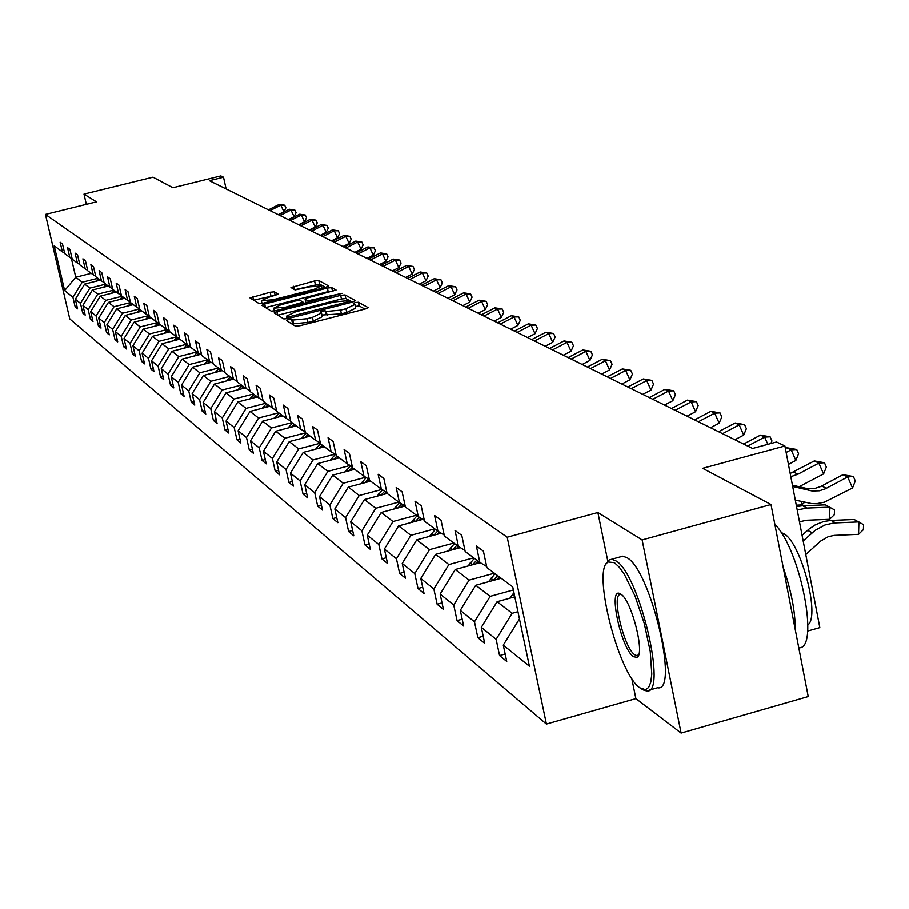 <?xml version="1.0" encoding="UTF-8"?>
<svg xmlns="http://www.w3.org/2000/svg" width="909" height="909" viewBox="0 0 909 909"><rect width="100%" height="100%" fill="white"/><g stroke="black" fill="none" stroke-linecap="round" stroke-linejoin="round"><path stroke-width="1.36" d="M288.494 319.616L286.54 320.627L295.425 326.138L299.925 325.729L365.338 308.958L368.134 307.594L358.396 302.231L355.271 302.527L353.328 303.458L354.908 304.435L345.977 308.73L340.58 310.117L326.251 311.457L325.07 310.764L321.945 311.06L319.979 312.003L321.479 312.98L312.423 317.332L307.003 318.718L292.743 320.036L291.596 319.332L288.494 319.616M364.895 309.071L359.203 305.924L355.328 306.435M354.964 304.742L355.703 308.14L346.784 312.446L341.386 313.832L321.922 315.003M771.002 504.518L808.226 696.567L681.102 733.086L642.118 539.935L771.002 504.518L702.657 468.317L784.899 445.989L776.547 441.99L752.584 448.478L209.388 180.686L223.512 177.198L220.819 175.914L172.892 187.72L152.973 177.164L83.992 194.094L86.344 204.332M274.359 291.812L270.155 292.221L250.009 297.913L259.065 303.561L263.326 303.151L325.933 287.21L328.558 285.869L318.798 280.517L314.571 280.938L290.96 287.505L295.05 289.891L309.742 286.812L321.377 285.869L314.116 289.278L272.95 299.754L261.394 300.686L268.78 297.232L278.37 294.209L274.359 291.812L275.143 295.345L253.588 300.163M642.118 539.935L597.872 512.517L507.199 537.219L45.45 214.399L96.479 201.843L83.992 194.094M276.984 311.571L274.166 312.912L283.801 318.923L288.221 318.514L352.749 302.004L355.51 300.674L345.034 294.902L340.648 295.323L276.984 311.571L277.779 315.184M271.234 311.117L261.894 305.299L264.689 303.992L327.399 288.017L331.717 287.596L336.08 290.016L307.799 297.811L305.049 299.118L307.89 300.799L342.102 293.312L275.575 310.708L271.234 311.117M64.653 253.247L62.391 251.861L60.142 242.203L62.482 243.919L64.744 253.611L69.8 257.372L67.527 247.6L69.936 249.35L72.209 259.167L77.401 263.031L75.106 253.122L77.583 254.929L79.878 264.883L85.207 268.837L82.889 258.804L85.423 260.656L87.753 270.734L93.229 274.802L90.877 264.644L93.491 266.542L95.843 276.745L101.467 280.926L99.092 270.632L101.763 272.586L104.149 282.926L109.932 287.233L107.523 276.791L110.273 278.802L112.693 289.289L118.624 293.698L116.193 283.119L119.034 285.187L121.465 295.811L127.578 300.356L125.124 289.63L128.033 291.755L130.498 302.538L136.782 307.208L134.293 296.334L137.293 298.516L139.793 309.446L146.258 314.264L143.747 303.231L146.826 305.481L149.36 316.559L156.018 321.525L153.473 310.321L156.655 312.651L159.211 323.888L166.074 329.001L163.495 317.639L166.767 320.036L169.369 331.444L176.437 336.705L173.824 325.183L177.198 327.649L179.823 339.227L187.129 344.659L184.482 332.955L187.958 335.501L190.617 347.261L198.151 352.851L195.469 340.977L199.06 343.602L201.753 355.544L209.524 361.316L206.809 349.249L210.524 351.965L213.251 364.089L221.273 370.054L218.524 357.805L222.353 360.6L225.114 372.917L233.408 379.087L230.625 366.634L234.579 369.531L237.385 382.041L245.953 388.427L243.135 375.769L247.225 378.758L250.066 391.484L258.94 398.074L256.065 385.211L260.315 388.302L263.19 401.244L272.37 408.073L269.462 394.983L273.848 398.187L276.768 411.345L286.278 418.413L283.324 405.107L287.88 408.425L290.835 421.81L300.686 429.139L297.697 415.595L302.413 419.038L305.424 432.661L315.628 440.251L312.605 426.469L317.491 430.048L320.536 443.899L331.137 451.784L328.058 437.763L333.137 441.467L336.228 455.579L347.238 463.76L344.113 449.478L349.386 453.33L352.522 467.703L363.964 476.202L360.793 461.647L366.282 465.658L369.463 480.293L381.348 489.144L378.133 474.305L383.848 478.475L387.075 493.405L399.449 502.609L396.188 487.485L402.13 491.814L405.403 507.04L418.299 516.63L414.981 501.2L421.174 505.722L424.503 521.243L437.945 531.242L434.582 515.505L441.035 520.221L444.421 536.06L458.443 546.491L455.023 530.424L461.761 535.344L465.192 551.513L479.838 562.41L476.361 546.002L483.406 551.149L486.906 567.659L512.721 586.873L529.402 666.24L503.279 645.117L506.733 661.445L499.575 655.571L496.132 639.345L481.316 627.369L484.713 643.367L477.861 637.732L474.475 621.836L460.295 610.371L463.635 626.04L457.068 620.642L453.739 605.076L440.138 594.077L443.433 609.439L437.127 604.269L433.854 588.998L420.799 578.454L424.048 593.509L418.004 588.543L414.765 573.579L402.233 563.444L405.437 578.215L399.619 573.443L396.438 558.762L384.393 549.025L387.552 563.523L381.962 558.933L378.826 544.525L367.247 535.162L370.349 549.388L364.975 544.98L361.884 530.822L350.738 521.811L353.794 535.799L348.624 531.538L345.579 517.641L334.842 508.96L337.853 522.698L332.864 518.596L329.865 504.949L319.513 496.575L322.49 510.074L317.684 506.12L314.719 492.701L304.742 484.633L307.674 497.893L303.038 494.087L300.106 480.895L290.482 473.112L293.368 486.145L288.892 482.463L286.017 469.498L276.711 461.977L279.563 474.805L275.234 471.248L272.393 458.488L263.405 451.228L266.223 463.84L262.042 460.409L259.235 447.853L250.543 440.831L253.327 453.239L249.282 449.921L246.509 437.57L238.101 430.775L240.851 442.99L236.931 439.774L234.204 427.616L226.068 421.037L228.773 433.07L224.977 429.957L222.285 417.992L214.41 411.618L217.081 423.458L213.41 420.447L210.752 408.664L203.116 402.494L205.752 414.152L202.196 411.232L199.56 399.619L192.163 393.642L194.765 405.13L191.322 402.301L188.72 390.859L181.55 385.052L184.118 396.381L180.766 393.631L178.209 382.359L171.244 376.735L173.789 387.893L170.54 385.223L168.006 374.11L161.245 368.645L163.756 379.655L160.598 377.065L158.098 366.111L151.53 360.805L154.019 371.645L150.951 369.134L148.485 358.328L142.099 353.181L144.554 363.873L141.577 361.43L139.134 350.772L132.93 345.761L135.361 356.317L132.464 353.942L130.055 343.432L124.022 338.557L126.419 348.976L123.601 346.659L121.215 336.296L115.352 331.546L117.715 341.829L114.977 339.58L112.625 329.342L106.91 324.729L109.25 334.876L106.592 332.683L104.262 322.581L98.706 318.093L101.013 328.104L98.422 325.967L96.115 316.002L90.707 311.628L92.991 321.513L90.468 319.434L88.184 309.594L82.924 305.333L85.185 315.093L82.719 313.071L80.469 303.356L75.333 299.197L77.572 308.833L75.163 306.867L72.936 297.266L64.63 290.55L54.199 245.771L62.391 251.861M507.199 537.219L546.411 724.075L69.788 318.934L45.45 214.399M105.728 284.108L89.866 288.085L84.651 284.062L100.376 280.12M84.651 284.062L75.333 299.197M89.866 288.085L80.469 303.356M72.129 258.792L69.8 257.372M113.773 290.085L97.718 294.13L92.366 290.005L108.285 286.005M92.366 290.005L82.924 305.333M97.718 294.13L88.184 309.594M79.787 264.485L77.401 263.031M122.033 296.232L105.774 300.334L100.274 296.095L116.397 292.039M100.274 296.095L90.707 311.628M105.774 300.334L96.115 316.002M87.662 270.337L85.207 268.837M130.51 302.538L114.045 306.697L108.398 302.356L124.726 298.243M108.398 302.356L98.706 318.093M114.045 306.697L104.262 322.581M95.752 276.336L93.229 274.802M139.611 308.924L122.533 313.241L116.738 308.776L133.282 304.606M116.738 308.776L106.91 324.729M122.533 313.241L112.625 329.342M104.058 282.506L101.467 280.926M148.474 315.605L131.271 319.968L125.306 315.378L142.065 311.139M125.306 315.378L115.352 331.546M131.271 319.968L121.215 336.296M112.591 288.846L109.932 287.233M157.598 322.479L140.247 326.888L134.112 322.161L151.099 317.855M134.112 322.161L124.022 338.557M140.247 326.888L130.055 343.432M121.363 295.368L118.624 293.698M166.961 329.535L149.474 333.989L143.167 329.138L160.382 324.763M143.167 329.138L132.93 345.761M149.474 333.989L139.134 350.772M130.396 302.072L127.578 300.356M176.596 336.807L158.961 341.307L152.485 336.307L169.938 331.865M152.485 336.307L142.099 353.181M158.961 341.307L148.485 358.328M139.691 308.969L136.782 307.208M186.595 344.261L168.744 348.829L162.063 343.693L179.812 339.159M162.063 343.693L151.53 360.805M168.744 348.829L158.098 366.111M149.246 316.071L146.258 314.264M196.912 351.942L178.8 356.578L171.937 351.294L190.311 346.59M171.937 351.294L161.245 368.645M178.8 356.578L168.006 374.11M159.098 323.388L156.018 321.525M207.536 359.839L189.163 364.566L182.095 359.112L200.628 354.362M182.095 359.112L171.244 376.735M189.163 364.566L178.209 382.359M169.244 330.921L166.074 329.001M218.49 367.986L199.844 372.792L192.56 367.179L211.252 362.361M192.56 367.179L181.55 385.052M199.844 372.792L188.72 390.859M179.709 338.693L176.437 336.705M229.784 376.383L210.865 381.28L203.343 375.485L222.194 370.622M203.343 375.485L192.163 393.642M210.865 381.28L199.56 399.619M190.492 346.704L187.129 344.659M241.419 385.052L222.228 390.029L214.467 384.053L233.477 379.133M214.467 384.053L203.116 402.494M222.228 390.029L210.752 408.664M201.628 354.964L198.151 352.851M253.441 393.995L233.943 399.051L225.943 392.893L245.237 387.882M225.943 392.893L214.41 411.618M233.943 399.051L222.285 417.992M213.115 363.498L209.524 361.316M265.848 403.221L246.055 408.38L237.783 402.005L257.372 396.915M237.783 402.005L226.068 421.037M246.055 408.38L234.204 427.616M224.977 372.304L221.273 370.054M278.665 412.754L258.554 418.015L250.02 411.425L269.916 406.243M250.02 411.425L238.101 430.775M258.554 418.015L246.509 437.57M237.249 381.416L233.408 379.087M291.914 422.605L271.484 427.969L262.656 421.162L282.869 415.879M262.656 421.162L250.543 440.831M271.484 427.969L259.235 447.853M249.918 390.825L245.953 388.427M305.617 432.798L284.858 438.263L275.722 431.23L296.254 425.844M275.722 431.23L263.405 451.228M284.858 438.263L272.393 458.488M263.042 400.562L258.94 398.074M320.388 443.194L298.686 448.921L289.232 441.638L310.105 436.138M289.232 441.638L276.711 461.977M298.686 448.921L286.017 469.498M276.62 410.641L272.37 408.073M335.001 454.125L313.014 459.954L303.22 452.409L324.445 446.808M303.22 452.409L290.482 473.112M313.014 459.954L300.106 480.895M290.675 421.083L286.278 418.413M350.067 465.476L327.854 471.373L317.707 463.567L339.284 457.852M317.707 463.567L304.742 484.633M327.854 471.373L314.719 492.701M305.254 431.9L300.686 429.139M365.679 477.248L343.238 483.224L332.717 475.134L354.669 469.294M332.717 475.134L319.513 496.575M343.238 483.224L329.865 504.949M320.366 443.115L315.628 440.251M381.871 489.451L359.191 495.519L348.283 487.122L370.622 481.156M348.283 487.122L334.842 508.96M359.191 495.519L345.579 517.641M336.057 454.761L331.137 451.784M398.778 502.098L375.769 508.279L364.441 499.564L387.166 493.473M364.441 499.564L350.738 521.811M375.769 508.279L361.884 530.822M352.34 466.851L347.238 463.76M416.413 515.221L392.972 521.539L381.212 512.471L405.141 506.04M381.212 512.471L367.247 535.162M392.972 521.539L378.826 544.525M369.27 479.418L363.964 476.202M434.741 528.856L410.868 535.321L398.642 525.902L422.833 519.369M398.642 525.902L384.393 549.025M410.868 535.321L396.438 558.762M386.87 492.485L381.348 489.144M453.818 543.048L429.491 549.661L416.754 539.855L441.229 533.219M416.754 539.855L402.233 563.444M429.491 549.661L414.765 573.579M405.198 506.086L399.449 502.609M473.669 557.819L448.876 564.591L435.616 554.376L460.352 547.65M435.616 554.376L420.799 578.454M448.876 564.591L433.854 588.998M424.287 520.243L418.299 516.63M494.371 573.215L469.078 580.158L455.261 569.511L480.27 562.671M455.261 569.511L440.138 594.077M469.078 580.158L453.739 605.076M444.194 535.015L437.945 531.242M513.38 589.975L490.156 596.384L475.737 585.282L501.189 578.283M475.737 585.282L460.295 610.371M490.156 596.384L474.475 621.836M464.965 550.422L458.443 546.491M517.948 611.723L512.153 613.325L497.098 601.735L514.824 596.838M497.098 601.735L481.316 627.369M512.153 613.325L496.132 639.345M486.656 566.523L479.838 562.41M503.279 645.117L519.471 618.961M807.635 631.085L819.827 627.63L784.899 445.989M631.721 678.284L635.88 698.635L681.102 733.086M635.88 698.635L546.411 724.075M226.114 188.924L223.512 177.198M71.379 258.338L75.754 277.222L82.219 282.199L97.888 278.268M91.252 273.336L75.754 277.222L64.63 290.55M82.219 282.199L72.936 297.266M505.154 654.003L499.575 655.571M483.202 636.243L477.861 637.732M462.181 619.234L457.068 620.642M442.035 602.917L437.127 604.269M422.696 587.259L418.004 588.543M404.13 572.216L399.619 573.443M386.291 557.762L381.962 558.933M369.145 543.855L364.975 544.98M352.624 530.458L348.624 531.538M336.728 517.562L332.864 518.596M321.4 505.131L317.684 506.12M306.617 493.132L303.038 494.087M292.346 481.554L288.892 482.463M278.574 470.362L275.234 471.248M265.269 459.556L262.042 460.409M252.395 449.103L249.282 449.921M239.942 438.99L236.931 439.774M227.898 429.196L224.977 429.957M216.228 419.708L213.41 420.447M204.923 410.516L202.196 411.232M193.969 401.608L191.322 402.301M183.345 392.972L180.766 393.631M173.028 384.575L170.54 385.223M163.018 376.44L160.598 377.065M153.303 368.531L150.951 369.134M143.861 360.839L141.577 361.43M134.68 353.374L132.464 353.942M125.76 346.113L123.601 346.659M117.079 339.046L114.977 339.58M108.625 332.16L106.592 332.683M100.41 325.467L98.422 325.967M92.4 318.945L90.468 319.434M84.605 312.594L82.719 313.071M77.004 306.401L75.163 306.867M597.872 512.517L607.814 561.205M290.482 323.07L293.55 323.74L307.821 322.434L307.003 318.718M321.536 313.264L322.286 316.684L313.241 321.047L307.821 322.434M352.306 302.118L345.818 298.538L341.432 298.959L277.824 315.207M287.926 317.082L349.522 301.39L348.181 300.629L334.001 301.981L295.55 311.81L286.505 316.127L287.926 317.082L288.244 318.502M265.519 307.572L328.183 291.596L327.399 288.017M332.921 291.414L328.183 291.596M281.211 304.595L273.734 308.128L285.517 307.197L303.038 302.118L300.209 300.436L295.879 300.856L281.211 304.595M325.502 287.324L319.57 284.051L294.732 289.698M805.783 554.558L820.634 541.082L828.179 536.742L834.121 535.39L858.551 534.344L858.925 521.925L833.883 522.982L824.974 524.993L815.134 530.345L803.17 540.98M835.689 522.868L831.019 520.448L854.187 519.516L863.55 524.675L863.402 529.629L858.551 534.344M831.019 520.448L823.861 521.493L815.271 524.857L809.044 529.072L802.079 535.344M792.443 485.179L807.612 488.69L814.794 488.463L820.622 486.565L842.995 474.668L847.699 476.93L853.392 476.543L855.312 480.963L852.517 487.985L824.361 502.2L817.18 503.575L811.76 503.609L795.307 500.12M792.682 486.451L812.203 491.008L819.418 490.769L825.258 488.86L847.699 476.93L852.517 487.985M842.995 474.668L853.392 476.543M639.925 687.874L645.549 689.726L648.674 687.443L650.787 682.17L651.787 674.126L650.23 651.355L644.265 623.494L635.039 596.043L624.392 574.397L619.188 567.125L614.416 562.682L608.064 561.978C591.85 569.204 618.427 674.148 639.925 687.874M606.292 563.841L609.121 560.001L611.609 559.274L615.632 560.717C639.277 572.909 668.251 696.033 646.367 690.954L642.436 689.454M633.584 656.752C621.052 648.935 607.666 586.1 620.211 593.793L620.824 594.156C631.471 599.917 645.367 654.241 636.982 657.332L633.584 656.752M621.529 594.691L620.733 594.543C610.859 592.873 623.756 648.06 634.789 654.787L636.857 655.639L638.652 654.775M774.809 524.141C800.749 550.172 819.873 649.81 798.772 647.799M783.183 567.33C791.228 590.589 795.25 611.371 795.261 629.71M781.126 532.594L783.228 533.413C800.318 540.525 820.657 615.893 807.908 624.938M620.393 556.853L622.779 556.194L626.846 557.626C650.719 569.738 679.637 692.794 657.525 687.783L649.151 690.158M509.869 598.213L513.949 592.713M799.477 521.766L806.772 520.255L829.553 519.334L829.906 507.165L807.112 508.063L797.193 509.938M807.112 508.063L802.647 505.756L825.372 504.859L834.485 509.881L834.337 514.744L829.553 519.334M802.647 505.756L796.545 506.552M488.508 581.771L495.053 573.727M496.871 579.476L499.268 576.863M497.632 575.647L493.178 580.487M796.284 505.165L801.761 504.949L801.852 501.688M804.533 502.325L801.761 504.949M790.182 473.464L814.328 460.92L818.839 463.09L824.452 462.738L826.338 467.067L823.577 473.919L799.011 486.758M790.807 476.68L797.932 474.214L818.839 463.09L823.577 473.919M814.328 460.92L824.452 462.738M786.149 452.489L791.182 449.83L786.853 447.751L785.387 448.523M786.853 447.751L796.716 449.501L798.579 453.75L795.841 460.443L788.444 464.385M795.841 460.443L791.182 449.83L796.716 449.501M468.01 566.023L474.35 558.319M476.111 563.807L478.395 561.33M476.827 560.16L472.566 564.773M747.709 446.08L764.651 437.104L760.492 435.116L743.607 444.058M760.492 435.116L770.105 436.809L771.946 440.967L770.889 443.524M767.844 444.353L764.651 437.104L770.105 436.809M448.353 550.911L454.477 543.537M456.193 548.775L458.363 546.434M456.852 545.309L452.796 549.706L450.432 547.911M722.553 433.673L739.176 424.889L735.188 422.98L718.61 431.73M735.188 422.98L744.562 424.617L746.369 428.696L743.698 435.116L734.892 439.763M743.698 435.116L739.176 424.889L744.562 424.617M429.468 536.412L435.388 529.345M437.059 534.356L439.217 532.015M437.672 531.038L433.798 535.231M698.385 421.765L714.701 413.163L710.861 411.322L694.601 419.89M710.861 411.322L720.019 412.913L721.791 416.913L719.155 423.185L710.52 427.741M719.155 423.185L714.701 413.163L720.019 412.913M411.322 522.47L417.049 515.698M418.674 520.493L420.833 518.153M419.322 517.244L415.538 521.334M675.148 410.3L691.17 401.88L687.477 400.108L671.501 408.505M687.477 400.108L696.419 401.642L698.169 405.573L695.544 411.72L687.068 416.186M695.544 411.72L691.17 401.88L696.419 401.642M393.858 509.074L399.403 502.575M400.983 507.154L403.142 504.836M401.687 503.961L397.972 507.972M652.776 399.278L668.524 391.018L664.968 389.325L649.276 397.551M664.968 389.325L673.705 390.813L675.421 394.665L672.842 400.687L664.513 405.062M672.842 400.687L668.524 391.018L673.705 390.813M377.053 496.178L382.507 489.837M383.962 494.326L386.098 492.019M384.7 491.167L381.064 495.11M631.244 388.666L646.708 380.564L643.288 378.928L627.869 386.995M643.288 378.928L651.833 380.371L653.526 384.166L650.969 390.063L642.777 394.347M650.969 390.063L646.708 380.564L651.833 380.371M360.85 483.77L366.225 477.577M367.554 481.975L369.395 479.986M368.35 478.861L364.77 482.724M610.496 378.428L625.699 370.486L622.392 368.906L607.246 376.826M622.392 368.906L630.744 370.315L632.414 374.042L629.892 379.814L621.847 384.03M629.892 379.814L625.699 370.486L630.744 370.315M345.25 471.805L350.522 465.749M351.749 470.067L353.362 468.328M352.408 467.169L349.056 470.782M590.486 368.565L605.428 360.771L602.247 359.248L587.35 367.02M602.247 359.248L610.416 360.612L612.064 364.27L609.564 369.94L601.656 374.065M609.564 369.94L605.428 360.771L610.416 360.612M330.183 460.261L335.387 454.352M336.489 458.591L338.034 456.92M336.887 456.068L333.898 459.284M571.182 359.044L585.873 351.397L582.805 349.931L568.148 357.555M582.805 349.931L590.793 351.249L592.429 354.851L589.941 360.418L582.169 364.464M589.941 360.418L585.873 351.397L590.793 351.249M315.65 449.126L320.479 443.66M321.775 447.512L323.252 445.921M322.127 445.092L319.275 448.171M552.536 349.851L566.989 342.352L564.023 340.92L549.604 348.408M564.023 340.92L571.852 342.216L573.454 345.761L571.011 351.215L563.353 355.192M571.011 351.215L566.989 342.352L571.852 342.216M301.606 438.377L306.185 433.229M307.549 436.82L308.969 435.297M307.89 434.491L305.14 437.456M534.526 340.977L548.752 333.603L545.877 332.228L531.697 339.58M545.877 332.228L553.558 333.478L555.138 336.966L552.706 342.318L545.184 346.227M552.706 342.318L548.752 333.603L553.558 333.478M288.039 427.991L292.471 423.026M293.812 426.48L295.164 425.026M294.118 424.253L291.482 427.094M517.119 332.399L531.117 325.149L528.345 323.82L514.38 331.046M528.345 323.82L535.856 325.036L537.424 328.467L535.015 333.728L527.606 337.569M535.015 333.728L531.117 325.149L535.856 325.036M274.916 417.958L279.222 413.163M280.517 416.492L281.813 415.095M280.813 414.345L278.268 417.083M500.28 324.093L514.051 316.968L511.369 315.684L497.632 322.786M511.369 315.684L518.744 316.866L520.289 320.252L517.914 325.411L510.619 329.194M517.914 325.411L514.051 316.968L518.744 316.866M262.224 408.243L266.394 403.619M267.666 406.823L268.905 405.494M267.928 404.766L265.485 407.391M483.986 316.059L497.553 309.06L494.951 307.81L481.418 314.798M494.951 307.81L502.177 308.969L503.7 312.287L501.348 317.366L494.166 321.082M501.348 317.366L497.553 309.06L502.177 308.969M249.93 398.846L253.975 394.392M255.224 397.472L256.406 396.199M255.463 395.495L253.111 398.028M468.203 308.276L481.565 301.39L479.054 300.186L465.726 307.06M479.054 300.186L486.145 301.311L487.644 304.583L485.315 309.583L478.248 313.23M485.315 309.583L481.565 301.39L486.145 301.311M238.033 389.756L241.953 385.439M243.169 388.416L244.305 387.2M243.396 386.518L241.135 388.95M452.921 300.743L466.078 293.971L463.647 292.8L450.512 299.561M463.647 292.8L470.601 293.902L472.089 297.129L469.783 302.038L462.817 305.617M469.783 302.038L466.078 293.971L470.601 293.902M226.5 380.939L230.295 376.769M231.5 379.644L232.59 378.474M231.693 377.814L229.511 380.155M438.104 293.437L451.069 286.778L448.705 285.642L435.775 292.289M448.705 285.642L455.545 286.721L457 289.891L454.727 294.721L447.864 298.254M454.727 294.721L451.069 286.778L455.545 286.721M215.308 372.395L219.001 368.372M220.171 371.145L221.217 370.02M220.364 369.384L218.251 371.633M423.73 286.358L436.513 279.802L434.229 278.699L421.469 285.244M434.229 278.699L440.933 279.745L442.376 282.881L440.126 287.63L433.354 291.096M440.126 287.63L436.513 279.802L440.933 279.745M204.468 364.111L208.047 360.214M209.195 362.896L210.252 361.759M209.365 361.203L207.332 363.373M409.8 279.483L422.401 273.03L420.174 271.961L407.607 278.404M420.174 271.961L426.764 272.984L428.196 276.075L425.957 280.745L419.288 284.165M425.957 280.745L422.401 273.03L426.764 272.984M193.935 356.078L197.412 352.306M198.537 354.896L199.605 353.749M198.73 353.215L196.73 355.362M396.267 272.814L408.698 266.462L406.539 265.417L394.142 271.768M406.539 265.417L413.016 266.428L414.424 269.462L412.209 274.063L405.63 277.438M412.209 274.063L408.698 266.462L413.016 266.428M183.72 348.272L187.084 344.625M188.186 347.124L189.277 345.965M188.424 345.443L186.436 347.579M383.132 266.337L395.381 260.076L393.29 259.076L381.064 265.314M393.29 259.076L399.653 260.054L401.051 263.053L398.858 267.576L392.37 270.893M398.858 267.576L395.381 260.076L399.653 260.054M173.789 340.705L177.107 337.114M178.141 339.591L179.243 338.409M178.414 337.909L176.448 340.023M370.372 260.054L382.462 253.884L380.416 252.907L368.361 259.054M380.416 252.907L386.677 253.861L388.052 256.815L385.893 261.281L379.496 264.542M385.893 261.281L382.462 253.884L386.677 253.861M164.143 333.342L167.426 329.819M168.381 332.262L169.324 331.251M168.688 330.581L166.733 332.683M357.976 253.941L369.895 247.85L367.918 246.907L356.021 252.975M367.918 246.907L374.076 247.839L375.428 250.759L373.281 255.156L366.975 258.372M373.281 255.156L369.895 247.85L374.076 247.839M154.769 326.195L157.996 322.718M158.893 325.138L159.711 324.263M159.143 323.57L157.291 325.547M345.92 247.987L357.68 241.999L355.749 241.078L344.011 247.055M355.749 241.078L361.816 241.987L363.146 244.873L361.032 249.202L354.805 252.372M361.032 249.202L357.68 241.999L361.816 241.987M145.656 319.241L148.837 315.821M149.667 318.218L150.451 317.377M149.746 316.855L148.099 318.616M334.194 242.214L345.795 236.306L343.92 235.408L332.342 241.294M343.92 235.408L349.885 236.306L351.204 239.147L349.113 243.407L342.966 246.532M349.113 243.407L345.795 236.306L349.885 236.306M136.782 312.48L139.759 309.287M140.69 311.492L141.44 310.673M140.759 310.162L139.168 311.867M322.786 236.59L334.239 230.761L332.41 229.886L320.979 235.692M332.41 229.886L338.284 230.761L339.591 233.568L337.512 237.772L331.444 240.862M337.512 237.772L334.239 230.761L338.284 230.761M128.146 305.901L130.964 302.879M131.953 304.935L132.68 304.151M132.021 303.663L130.476 305.31M311.673 231.113L322.99 225.364L321.207 224.512L309.924 230.25M321.207 224.512L326.99 225.375L328.285 228.148L326.217 232.284L320.229 235.329M326.217 232.284L322.99 225.364L326.99 225.375M119.738 299.493L122.476 296.573M123.442 298.561L124.147 297.811M123.499 297.323L122.011 298.925M300.868 225.784L312.026 220.114L310.299 219.285L299.152 224.943M310.299 219.285L315.991 220.126L317.264 222.864L315.23 226.943L309.321 229.943M315.23 226.943L312.026 220.114L315.991 220.126M111.58 293.232L114.216 290.414M115.159 292.346L115.841 291.63M115.216 291.164L113.761 292.698M290.335 220.592L301.356 215.001L299.675 214.194L288.664 219.762M299.675 214.194L305.276 215.013L306.538 217.717L304.526 221.739L298.686 224.705M304.526 221.739L301.356 215.001L305.276 215.013M103.581 287.187L106.16 284.426M107.092 286.301L107.751 285.608M107.137 285.153L105.728 286.642M280.063 215.524L290.96 210.013L289.323 209.229L278.449 214.729M289.323 209.229L294.834 210.036L296.084 212.695L294.084 216.672L288.323 219.592M294.084 216.672L290.96 210.013L294.834 210.036M95.809 281.267L98.32 278.597M99.229 280.415L99.865 279.745M99.263 279.29L97.911 280.745M270.064 210.593L280.824 205.15L279.222 204.389L268.485 209.82M279.222 204.389L284.665 205.184L285.903 207.809L283.915 211.729L278.222 214.615M283.915 211.729L280.824 205.15L284.665 205.184M293.55 323.74L292.743 320.036M313.241 321.047L312.423 317.332M325.865 314.469L325.07 310.764M327.058 315.162L326.251 311.457M341.386 313.832L340.58 310.117M346.784 312.446L345.977 308.73M359.203 305.924L358.396 302.231M292.403 323.036L291.596 319.332M341.432 298.959L340.648 295.323M345.818 298.538L345.034 294.902M291.232 317.741L291.016 316.786M347.783 303.276L347.579 302.322M349.533 301.458L349.817 302.754L349.499 301.527M287.267 318.729L286.733 316.343M265.473 307.537L264.689 303.992M332.489 291.175L331.717 287.596M305.913 302.799L305.117 299.186M308.231 302.379L307.89 300.799M312.446 301.299L312.242 300.379M339.182 294.482L338.977 293.562M285.71 308.128L285.517 307.197M300.459 304.356L300.254 303.436M303.299 303.629L303.015 302.299M273.154 300.652L272.95 299.754M314.309 290.176L314.116 289.278M294.391 289.505L293.675 286.244M315.332 284.46L314.571 280.938M319.57 284.051L318.798 280.517M253.543 300.129L252.77 296.641M270.927 295.755L270.155 292.221M812.203 532.765L807.612 530.311M805.272 488.258L809.851 490.576M821.736 486.008L826.372 488.303M512.358 594.452L514.687 596.202M490.849 578.283L493.417 580.226M793.489 472.01L797.932 474.214M470.226 562.785L472.691 564.648M431.434 533.628L433.627 535.287M413.163 519.903L415.197 521.425M395.585 506.688L397.472 508.108M378.667 493.973L380.405 495.28M362.373 481.725L363.975 482.929M346.659 469.919L348.136 471.032M331.512 458.534L332.864 459.556M316.877 447.535L318.127 448.478M302.754 436.922L303.901 437.774M289.096 426.662L290.141 427.446M275.893 416.731L276.847 417.447M263.121 407.13L263.996 407.789M250.759 397.847L251.543 398.426M238.783 388.836L239.487 389.37M227.182 380.121L227.818 380.598M215.933 371.667L216.501 372.088M287.085 318.775L286.505 316.127M305.833 302.731L305.049 299.118M274.359 310.98L273.734 308.128M303.367 303.617L303.049 302.208M261.997 303.436L261.394 300.686M321.888 288.244L321.422 286.096M641.572 688.931L643.447 690.056M620.915 594.213L620.211 593.793M622.779 556.194L611.609 559.274M636.857 655.639L638.516 655.173M638.027 655.332L636.982 657.332M608.064 561.978L609.121 560.001"/></g></svg>
